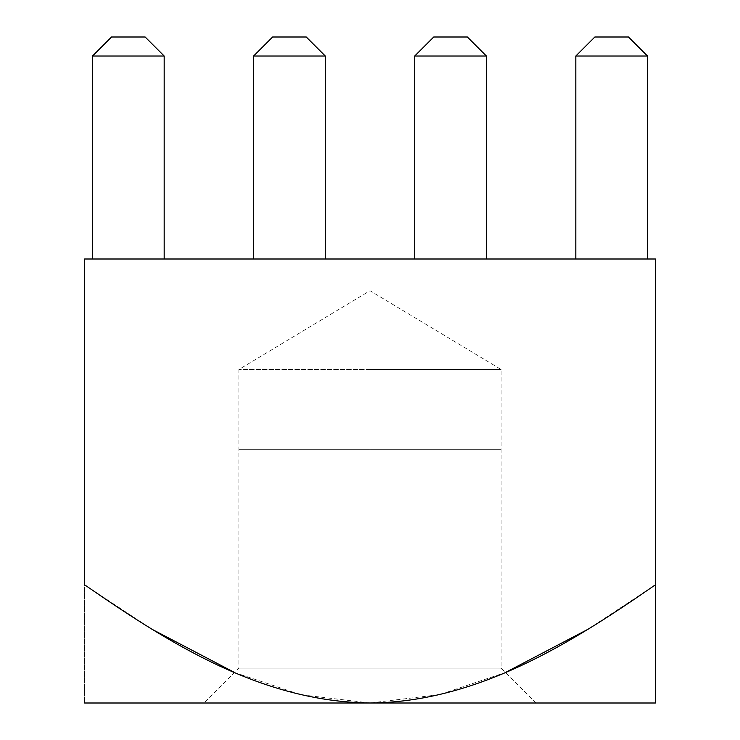 <?xml version="1.0" encoding="UTF-8"?>
<svg xmlns="http://www.w3.org/2000/svg" width="740" height="740" viewBox="0 0 740 740"><rect width="100%" height="100%" fill="white"/><g stroke="black" fill="none" stroke-linecap="round" stroke-linejoin="round"><path stroke-width="0.56" stroke-dasharray="3.7 2.78" d="M370 369.491L238.891 369.491L501.11 369.491L370 369.491L501.11 369.491L370 369.491L370 449.282L501.11 449.282L238.891 449.282L370 449.282L238.891 449.282L370 449.282L370 290.718L370 369.491L238.891 369.491L370 369.491M370 449.282L238.891 449.282L501.11 449.282L370 449.282L501.11 449.282L370 449.282L370 668.118L501.11 668.118L238.891 668.118L370 668.118L370 449.282M501.11 668.118L248.871 668.118L501.11 668.118L535.991 703L204.009 703L535.991 703L501.11 668.118L501.11 369.491L370 290.718L238.891 369.491L238.891 668.118L204.009 703L535.991 703L204.009 703M145.142 37L164.178 56.027L92.5 56.027L111.527 37L145.142 37L111.527 37L145.142 37L111.527 37L92.5 56.027L164.178 56.027L145.142 37L111.527 37L145.142 37L164.178 56.027L164.178 259L92.5 259L92.5 56.027L164.178 56.027L164.178 259L164.178 56.027L92.5 56.027L92.5 259L164.178 259L164.178 56.027L145.142 37L111.527 37L92.5 56.027L92.5 259L92.5 56.027L111.527 37L92.5 56.027L164.178 56.027L164.178 259L92.5 259L164.178 259L92.5 259L164.178 259L92.5 259L164.178 259L92.5 259L164.178 259L92.5 259L92.5 56.027L92.5 259L164.178 259L164.178 56.027L164.178 259L164.178 56.027L92.5 56.027L92.5 259L92.5 56.027L111.527 37L92.5 56.027L164.178 56.027L145.142 37L164.178 56.027L145.142 37L164.178 56.027L92.5 56.027L111.527 37L145.142 37L111.527 37L145.142 37L111.527 37L92.5 56.027L164.178 56.027L164.178 259L92.5 259L92.5 56.027L92.5 259L164.178 259L164.178 56.027L164.178 259L164.178 56.027L92.5 56.027L92.5 259L92.5 56.027L111.527 37L92.5 56.027L164.178 56.027L145.142 37L164.178 56.027L145.142 37L164.178 56.027L92.5 56.027L111.527 37L145.142 37L111.527 37L92.5 56.027L164.178 56.027L164.178 259L92.5 259L92.5 56.027L92.5 259L164.178 259L164.178 56.027L145.142 37L164.178 56.027L92.5 56.027L111.527 37L145.142 37M628.473 37L647.5 56.027L575.822 56.027L594.858 37L628.473 37L594.858 37L628.473 37L594.858 37L575.822 56.027L647.5 56.027L628.473 37L647.5 56.027L647.5 259L575.822 259L647.5 259L575.822 259L647.5 259L575.822 259L647.5 259L575.822 259L647.5 259L575.822 259L575.822 56.027L575.822 259L647.5 259L647.5 56.027L647.5 259L647.5 56.027L575.822 56.027L575.822 259L575.822 56.027L594.858 37L575.822 56.027L647.5 56.027L628.473 37L647.5 56.027L628.473 37L594.858 37L628.473 37L594.858 37L628.473 37L647.5 56.027L575.822 56.027L594.858 37L575.822 56.027L647.5 56.027L647.5 259L575.822 259L575.822 56.027L575.822 259L647.5 259L647.5 56.027L647.5 259L647.5 56.027L575.822 56.027L575.822 259L575.822 56.027L594.858 37L575.822 56.027L647.5 56.027L628.473 37L647.5 56.027L628.473 37L594.858 37L628.473 37L594.858 37L628.473 37L647.5 56.027L575.822 56.027L594.858 37L575.822 56.027L647.5 56.027L647.5 259L575.822 259L575.822 56.027L575.822 259L647.5 259L647.5 56.027L647.5 259L647.5 56.027L575.822 56.027L575.822 259L575.822 56.027L594.858 37L575.822 56.027L647.5 56.027L628.473 37L647.5 56.027L628.473 37L594.858 37L628.473 37M587.958 629.296L655.427 584.776C570.577 643.356 478.965 701.677 370 703C262.774 702.13 169.081 643.421 84.573 584.776L84.573 259L655.427 259L84.573 259L84.573 703L655.427 703L370 703L439.634 694.629L505.476 672.484M655.427 584.776L655.427 259L655.427 584.776M414.714 259L486.393 259L414.714 259L486.393 259L414.714 259L486.393 259L414.714 259L486.393 259L414.714 259L414.714 56.027L486.393 56.027L486.393 259L414.714 259L486.393 259L486.393 56.027L486.393 259L486.393 56.027L414.714 56.027L414.714 259L414.714 56.027L414.714 259L414.714 56.027L433.742 37L467.365 37L433.742 37L414.714 56.027L486.393 56.027L467.365 37L433.742 37L414.714 56.027L433.742 37L467.365 37L486.393 56.027L467.365 37L486.393 56.027L414.714 56.027L486.393 56.027L486.393 259L414.714 259L486.393 259L486.393 56.027L486.393 259L486.393 56.027L414.714 56.027L414.714 259L414.714 56.027L414.714 259L414.714 56.027L433.742 37L467.365 37L433.742 37L414.714 56.027L486.393 56.027L467.365 37L433.742 37L414.714 56.027L433.742 37L467.365 37L486.393 56.027L467.365 37L486.393 56.027L414.714 56.027L486.393 56.027L486.393 259L414.714 259L486.393 259L486.393 56.027L486.393 259L486.393 56.027L414.714 56.027L414.714 259L414.714 56.027L414.714 259L414.714 56.027L433.742 37L467.365 37L433.742 37L414.714 56.027L486.393 56.027L467.365 37L433.742 37L414.714 56.027L433.742 37L467.365 37L486.393 56.027L467.365 37L486.393 56.027L414.714 56.027L486.393 56.027L486.393 259L414.714 259L486.393 259L486.393 56.027L467.365 37L433.742 37L414.714 56.027L414.714 259M253.607 259L325.286 259L253.607 259L325.286 259L253.607 259L325.286 259L253.607 259L325.286 259L253.607 259L253.607 56.027L325.286 56.027L325.286 259L253.607 259L325.286 259L325.286 56.027L325.286 259L325.286 56.027L253.607 56.027L253.607 259L253.607 56.027L253.607 259L253.607 56.027L272.635 37L306.258 37L272.635 37L253.607 56.027L325.286 56.027L306.258 37L272.635 37L253.607 56.027L272.635 37L306.258 37L325.286 56.027L306.258 37L325.286 56.027L253.607 56.027L325.286 56.027L325.286 259L253.607 259L325.286 259L325.286 56.027L325.286 259L325.286 56.027L253.607 56.027L253.607 259L253.607 56.027L253.607 259L253.607 56.027L272.635 37L306.258 37L272.635 37L253.607 56.027L325.286 56.027L306.258 37L272.635 37L253.607 56.027L272.635 37L306.258 37L325.286 56.027L306.258 37L325.286 56.027L253.607 56.027L325.286 56.027L325.286 259L253.607 259L325.286 259L325.286 56.027L325.286 259L325.286 56.027L253.607 56.027L253.607 259L253.607 56.027L253.607 259L253.607 56.027L272.635 37L306.258 37L272.635 37L253.607 56.027L325.286 56.027L306.258 37L272.635 37L253.607 56.027L272.635 37L306.258 37L325.286 56.027L306.258 37L325.286 56.027L253.607 56.027L325.286 56.027L325.286 259L253.607 259L325.286 259L325.286 56.027L306.258 37L272.635 37L253.607 56.027L253.607 259M234.525 672.484L300.801 694.731L370 703L84.573 703L84.573 584.776L152.042 629.296M306.258 37L325.286 56.027L253.607 56.027L272.635 37L306.258 37M467.365 37L486.393 56.027L414.714 56.027L433.742 37L467.365 37M647.5 56.027L575.822 56.027L594.858 37L575.822 56.027L647.5 56.027L647.5 259L575.822 259L575.822 56.027L575.822 259L647.5 259L647.5 56.027"/><path stroke-width="1.11" d="M628.473 37L647.5 56.027L647.5 259L647.5 56.027L575.822 56.027L575.822 259L575.822 56.027L594.858 37L628.473 37L594.858 37L575.822 56.027L647.5 56.027L628.473 37M655.427 703L84.573 703L655.427 703L655.427 584.776C570.919 643.421 477.226 702.13 370 703C261.035 701.677 169.423 643.356 84.573 584.776L84.573 259L655.427 259L655.427 703M505.476 672.484L587.958 629.296M84.573 259L84.573 584.776C169.423 643.356 261.035 701.677 370 703C477.226 702.13 570.919 643.421 655.427 584.776L655.427 259L84.573 259M152.042 629.296L234.525 672.484M111.527 37L145.142 37L111.527 37L92.5 56.027L92.5 259L92.5 56.027L111.527 37M164.178 56.027L164.178 259L164.178 56.027L92.5 56.027L164.178 56.027L145.142 37L164.178 56.027M272.635 37L306.258 37L272.635 37L253.607 56.027L253.607 259L253.607 56.027L272.635 37M325.286 56.027L325.286 259L325.286 56.027L253.607 56.027L325.286 56.027L306.258 37L325.286 56.027M433.742 37L467.365 37L433.742 37L414.714 56.027L414.714 259L414.714 56.027L433.742 37M486.393 56.027L486.393 259L486.393 56.027L414.714 56.027L486.393 56.027L467.365 37L486.393 56.027"/></g></svg>

